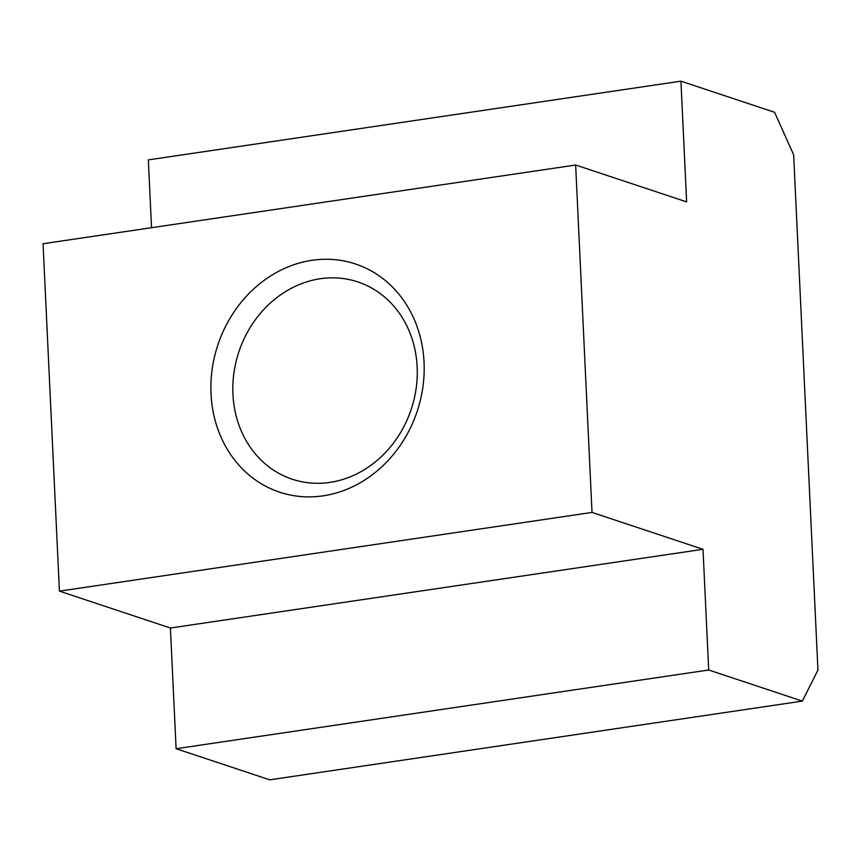 <?xml version="1.0" encoding="UTF-8"?>
<svg xmlns="http://www.w3.org/2000/svg" width="861" height="861" viewBox="0 0 861 861"><rect width="100%" height="100%" fill="white"/><g stroke="black" fill="none" stroke-linecap="round" stroke-linejoin="round"><path stroke-width="1.29" d="M329.849 482.408A103.966 90.846 108.4 0 1 292.266 479.233A103.966 90.846 108.4 0 1 233.934 372.899A103.966 90.846 108.4 0 1 320.238 278.738A103.966 90.846 108.4 0 1 357.821 281.913A103.966 90.846 108.4 0 1 416.164 388.246A103.966 90.846 108.4 0 1 329.849 482.408M323.09 495.839A120.239 105.053 108.4 0 1 211.02 393.821A120.239 105.053 108.4 0 1 311.983 260.313A120.239 105.053 108.4 0 1 424.053 362.33A120.239 105.053 108.4 0 1 323.09 495.839M708.7 669.998L703.006 549.296L592.024 512.424L575.643 165.021L686.626 201.883L680.933 81.171L774.577 112.285L793.648 154.84L817.95 670.062L802.344 701.112L708.7 669.998L176.107 748.715L269.751 779.829L802.344 701.112M575.643 165.021L43.05 243.738L59.431 591.141L170.413 628.013L176.107 748.715M592.024 512.424L59.431 591.141M680.933 81.171L148.34 159.888L151.536 227.702M703.006 549.296L170.413 628.013"/></g></svg>
